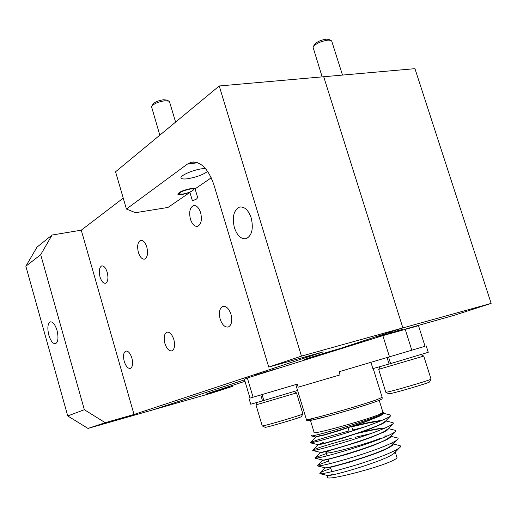 <?xml version="1.0" encoding="UTF-8"?>
<svg xmlns="http://www.w3.org/2000/svg" width="517" height="517" viewBox="0 0 517 517"><rect width="100%" height="100%" fill="white"/><g stroke="black" fill="none" stroke-linecap="round" stroke-linejoin="round"><path stroke-width="0.78" d="M189.913 192.408L182.197 194.521C179.722 194.883 178.275 194.793 177.848 194.256C178.675 192.15 182.992 190.262 190.792 188.582C193.235 188.227 194.663 188.324 195.071 188.854L197.656 197.481L196.673 198.955L192.46 200.945L189.913 192.408L167.954 207.453L135.525 212.694L126.419 209.036L115.569 171.799L219.234 85.977L301.456 356.11L268.737 367.076L213.922 184.866C208.222 168.581 200.641 161.046 191.187 162.267L193.429 161.963M278.043 368.33L257.841 374.36M207.666 171.385C203.084 174.707 196.525 177.144 187.981 178.695C184.117 179.231 181.829 179.044 181.118 178.132C179.179 176.019 192.563 169.964 201.921 168.781L205.449 168.51M131.893 358.048C130.232 353.111 128.197 350.791 125.786 351.088C123.466 352.491 122.956 355.935 124.242 361.422C125.89 366.359 127.932 368.686 130.368 368.395C132.675 366.999 133.179 363.554 131.893 358.048M230.983 314.31C228.928 308.533 226.22 305.902 222.866 306.407C219.512 308.274 218.607 312.501 220.152 319.086C222.194 324.87 224.908 327.507 228.314 326.996C231.635 325.148 232.527 320.915 230.983 314.31M173.841 339.527C172.019 334.234 169.712 331.778 166.913 332.16C164.186 333.749 163.521 337.517 164.917 343.469C166.726 348.768 169.046 351.23 171.87 350.849C174.584 349.272 175.237 345.498 173.841 339.527M57.012 330.402C55.106 324.463 52.87 321.613 50.304 321.865C47.667 323.584 47.176 328.004 48.824 335.139C50.718 341.084 52.96 343.934 55.558 343.689C58.175 341.996 58.66 337.562 57.012 330.402M251.23 218.006C248.367 210.005 244.47 206.373 239.526 207.104C233.703 210.206 231.997 217.082 234.408 227.738C237.232 235.771 241.161 239.416 246.208 238.66C251.947 235.59 253.621 228.708 251.23 218.006M107.213 272.278C105.739 267.8 103.904 265.673 101.713 265.906C99.238 267.379 98.663 271.037 99.994 276.886C101.461 281.371 103.303 283.503 105.52 283.271C107.975 281.81 108.544 278.146 107.213 272.278M200.635 212.7C198.858 207.575 196.486 205.197 193.507 205.572C189.868 207.524 188.847 212.067 190.437 219.202C192.201 224.339 194.586 226.724 197.604 226.343C201.21 224.404 202.218 219.861 200.635 212.7M146.802 247.029C145.199 242.266 143.138 240.03 140.624 240.321C137.69 241.995 136.94 246.021 138.382 252.399C139.978 257.175 142.046 259.411 144.592 259.12C147.507 257.466 148.243 253.44 146.802 247.029M123.24 198.121L81.259 230.175L134.026 414.466L105.222 422.686L88.006 428.425L67.74 415.952L25.85 266.236L36.991 247.158L52.068 235.041L40.694 254.674L84.349 409.71L105.222 422.686M244.98 381.3L206.839 393.702L232.256 386.457L212.183 392.952L152.483 410.007L244.541 379.827L152.483 410.007L88.006 428.425M406.685 328.702L454.572 315.196L491.15 303.389L402.872 327.92L323.7 76.736L402.872 327.92L339.495 348.697L402.872 327.92L301.456 356.11M134.026 414.466L323.254 351.857L268.737 367.076M197.707 162.726L187.29 164.148L126.419 209.036M187.29 164.148L191.187 162.267M211.259 177.79L195.083 188.873M40.694 254.674L25.85 266.236M67.74 415.952L84.349 409.71M491.15 303.389L414.944 68.671L219.234 85.977M81.259 230.175L52.068 235.041M196.796 198.793L192.46 200.945M402.911 329.264L380.493 336.018M232.256 386.457L232.779 385.268M310.471 420.444L314.116 432.451C310.536 435.333 363.07 420.974 378.696 414.724L382.981 412.456M311.402 435.443L311.053 435.876C310.795 437.382 364.718 421.924 379.879 415.112L383.103 413.464L383.414 412.547L382.974 412.437M304.513 360.129L304.364 359.651C301.682 359.935 335.759 349.518 346.629 346.739L349.582 346.041M340.057 374.89L339.087 371.742L425.039 346.28L418.512 325.691L382.851 335.649L247.352 377.992L244.386 379.31L249.995 398.129L297.256 384.131L298.186 387.188L340.057 374.89L298.186 387.188M321.031 435.269L316.307 436.833M315.48 436.955L324.566 434.978L339.449 430.558L365.39 421.853L379.194 416.321C381.914 414.989 383.297 414.085 383.343 413.606L383.343 413.606M311.105 435.889L315.441 436.943C314.543 438.015 364.524 423.074 379.097 416.011L383.213 413.387M396.946 457.396L397.037 457.7C396.933 458.308 395.55 459.245 392.901 460.511C377.623 468.156 324.54 481.573 327.675 477.139L327.151 475.427M329.956 475.297L332.541 474.018M330.854 468.473C325.251 470.38 321.71 471.808 320.223 472.751L319.823 473.643L327.248 475.446C328.754 477.152 377.455 463.187 391.259 455.231L394.025 453.467L395.24 451.916M324.812 467.698L324.844 467.807C323.81 468.512 329.245 467.614 333.368 466.592L350.048 462.056L370.327 455.387C379.155 452.149 384.047 450.223 388.92 447.683C392.125 445.77 393.463 444.704 392.933 444.484L392.914 444.303M328.586 460.996L317.832 465.171L317.438 465.907L324.863 467.717C325.897 469.294 374.864 455.141 388.823 447.367L392.726 444.504M390.354 436.671L386.38 439.508C372.279 447.115 323.047 461.448 322.492 459.994L322.511 460.13C322.214 460.498 323.552 460.376 326.531 459.768L346.08 454.553L361.603 449.596L372.822 445.615L386.483 439.825C389.585 438.093 390.936 437.065 390.529 436.749L390.497 436.529M320.139 452.297L320.191 452.472C320.43 452.73 320.288 452.911 328.683 450.843L358.714 441.776L370.03 437.802L384.047 431.979C386.981 430.441 388.345 429.459 388.131 429.02L388.131 429.02M351.269 438.306C330.66 443.838 317.923 447.741 313.063 450.023L312.701 450.488L320.133 452.297C320.204 453.622 369.694 439.088 383.95 431.663L387.983 428.871M323.319 442.778L318.246 444.601M323.222 442.474L317.871 444.827L323.642 443.702L342.784 438.196L368.834 429.407L381.617 424.147C384.887 422.383 386.257 421.439 385.734 421.31L385.734 421.31M349.014 430.939C328.205 436.529 315.428 440.368 310.691 442.449L310.349 442.804L317.781 444.614C317.373 445.809 367.109 431.081 381.52 423.83L385.611 421.084M392.836 444.168L391.324 443.282M387.769 435.87L384.415 436.064M384.564 428.289C379.588 428.38 365.564 431.417 357.848 433.285M385.333 427.953C380.137 428.192 371.943 429.64 360.756 432.283M381.126 420.793L368.679 422.906L351.741 426.803M382.069 420.405C375.594 421.038 365.836 422.977 352.801 426.228M319.823 473.643C323.597 473.953 335.914 471.013 356.775 464.815C378.231 458.101 392.39 452.511 399.26 448.032C400.914 446.72 400.998 445.88 399.505 445.518L399.376 445.486M317.438 465.907C320.973 466.127 333.265 463.083 354.319 456.776C375.975 449.977 390.186 444.42 396.946 440.109C398.458 438.933 398.549 438.19 397.224 437.873L390.723 436.296M326.317 453.532L315.448 457.597L315.066 458.185C318.356 458.314 330.622 455.167 351.864 448.756C373.726 441.861 387.989 436.348 394.639 432.206C396.003 431.165 396.106 430.506 394.936 430.228L388.235 428.606M370.586 433.66L354.985 437.356M312.701 450.488C315.745 450.514 327.978 447.263 349.408 440.743C371.484 433.763 385.792 428.289 392.332 424.328C393.56 423.404 393.663 422.828 392.649 422.589L385.76 420.928M362.811 427.52L352.723 429.995M310.349 442.804C313.14 442.726 325.342 439.379 346.965 432.748C369.248 425.672 383.595 420.243 390.018 416.463L390.897 415.59L390.671 415.067L383.362 413.277M405.154 329.109L411.803 350.203M389.475 356.814L382.851 335.649M247.352 377.992L253.084 397.211M380.751 438.08C367.632 443.929 323.287 455.613 326.027 452.575L329.148 450.721M294.024 391.537L296.519 392.914L255.967 404.895L262.222 425.859M301.456 416.528L301.392 416.644C300.435 417.62 268.323 427.132 265.234 427.352L262.248 425.924M262.203 425.905L262.623 425.905C265.99 425.627 301.786 415.022 302.807 414.001L302.872 413.878M265.932 371.723L261.886 373.455M272.944 369.661L268.892 371.264M263.825 400.488L262.546 400.882L260.768 394.936M252.018 397.528L249.995 398.129M297.585 390.451L263.832 400.507L262.048 394.555M262.546 400.882L250.732 404.229L249 398.42M152.024 105.849L152.812 104.499C154.383 102.23 157.931 100.647 163.456 99.755L166.681 100.046L168.878 101.119L164.852 100.757C157.931 101.881 153.491 103.859 151.533 106.683L159.824 135.163M169.582 101.978L168.878 101.119M182.869 194.049C188.699 192.847 192.318 191.348 193.746 189.558C193.765 188.886 192.544 188.718 190.101 189.06C182.844 190.695 179.296 192.35 179.464 194.03L182.869 194.049M313.476 46.362L314.323 44.837C316.404 42.006 320.43 40.113 326.414 39.15L328.741 39.428L330.841 40.332M331.759 41.231L331.067 40.429L328.159 40.087C320.669 41.295 315.622 43.661 313.024 47.183L322.156 76.878M390.594 363.561L389.081 364.033L387.046 357.531M425.039 346.28L396.591 354.707M426.221 345.931L428.244 352.31L390.6 363.587L388.564 357.085M389.081 364.033L372.88 368.627L370.915 362.314M420.954 354.584L423.753 356.077L378.677 369.338M429.453 381.94L429.381 382.063C428.554 383.078 395.589 392.765 389.837 393.689L388.726 393.792L385.818 392.235M378.683 369.351L385.779 392.216L387 392.099C393.314 391.033 430.079 380.228 430.952 379.168L431.016 379.039M390.729 332.664L385.508 334.867M398.303 330.447L391.892 333M295.802 384.558L306.361 419.416C302.18 422.085 360.091 405.877 377.384 399.479L382.141 397.289M376.492 401.405C366.992 404.882 342.428 412.308 325.497 416.805C307.97 421.349 304.074 421.807 313.806 418.188M181.118 178.132L181.002 177.745M223.376 306.29L222.866 306.407M167.282 332.069L166.913 332.16M240.657 206.916L239.526 207.104M194.082 205.475L193.507 205.572M141.031 240.25L140.624 240.321M306.4 419.558C306.167 420.657 307.576 420.941 310.614 420.418L328.831 415.914C345.692 411.332 367.684 404.637 376.686 401.341C384.325 398.336 381.456 398.859 382.179 397.411L373.209 368.569M397.037 457.7L395.305 452.129M351.683 426.603L352.975 430.81M320.223 472.751L324.825 467.911M399.505 445.518L393.217 443.993M317.832 465.171L322.498 460.246M315.448 457.597L320.185 452.588M313.063 450.023L317.884 444.924M310.691 442.449L315.59 437.259M383.103 413.464L382.451 414.149M384.764 421.975L390.018 416.463M387.078 429.814L392.332 424.328M389.391 437.679L394.639 432.206M322.492 459.994L315.066 458.185M391.705 445.564L396.946 440.109M394.025 453.467L399.26 448.032M348.051 427.805L349.337 431.992M383.032 412.611L379.226 400.365M326.027 452.575L327.022 455.852M328.108 459.413L329.426 463.768M330.486 467.252L331.836 471.691M301.392 416.644L302.807 414.001M302.891 413.943L296.519 392.914M257.518 374.819L255.437 374.314M278.598 368.227L277.965 368.072M257.35 402.388L256.018 404.869M193.746 189.558L194.353 188.472M169.486 101.668L175.599 122.102M179.464 194.03L178.145 193.352M331.688 41.005L342.493 75.075M429.381 382.063L430.952 379.168M431.036 379.097L423.753 356.077M379.911 336.567L377.914 336.108M380.182 366.611L378.735 369.312"/></g></svg>

